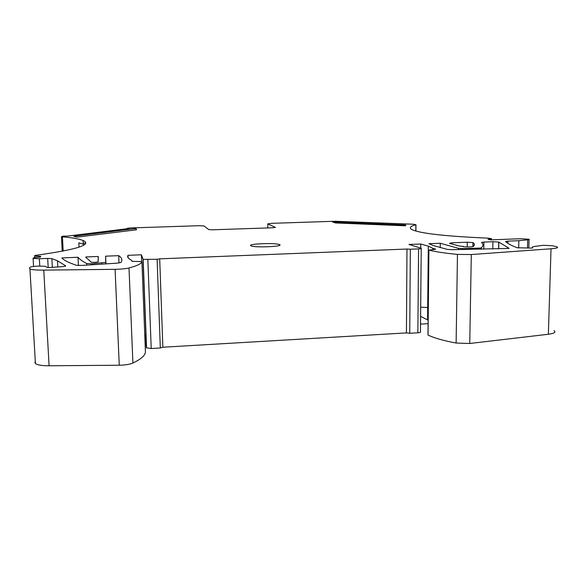 <?xml version="1.0" encoding="UTF-8"?>
<svg xmlns="http://www.w3.org/2000/svg" width="587" height="587" viewBox="0 0 587 587"><rect width="100%" height="100%" fill="white"/><g stroke="black" fill="none" stroke-linecap="round" stroke-linejoin="round"><path stroke-width="0.88" d="M532.328 248.037L532.35 247.039L533.414 246.628L543.298 245.278L552.382 245.733L556.711 246.731C558.905 247.604 557.012 248.294 551.024 248.785L471.302 254.545L457.464 254.398C444.682 253.158 435.165 251.728 428.914 250.099L435.583 249.292M554.018 330.672C556.16 332.257 554.275 333.453 548.361 334.26L469.747 343.483L456.121 343.043C443.545 340.695 434.189 338.039 428.048 335.06L428.048 334.751M518.673 248.007L518.864 240.707L527.706 239.834C529.225 239.672 529.672 239.474 529.056 239.232L520.302 238.74L490.6 239.878L488.024 239.276C490.937 239.129 492.031 238.894 491.319 238.549L487.173 238.095C448.321 236.407 423.88 233.839 413.842 230.405C408.552 228.387 409.22 226.509 415.86 224.77L413.167 224.219L334.883 221.255L271.546 223.331L267.745 223.882L275.406 227.367L272.757 227.771L212.597 229.796L208.862 229.634L203.968 225.929L198.677 225.716L131.371 227.917L127.856 228.167L127.46 228.688M428.312 302.107L427.747 301.96M518.864 240.707L507.865 241.132L507.814 243.282M532.35 247.039L532.68 247.912L531.206 248.096L517.081 247.729C511.475 245.557 507.623 243.495 505.517 241.55L507.865 241.132M432.824 249.563L432.832 248.33L435.591 249.167M420.608 316.342L428.128 320.209M421.217 248.587L420.468 331.743C421.018 332.271 420.145 332.624 417.863 332.814L409.741 333.291L410.335 249.226L418.575 248.903C420.894 248.778 421.774 248.572 421.217 248.279L408.97 244.463L420.784 244.009L420.747 248.132M420.784 244.009L428.312 246.129L432.832 248.33M141.65 261.479L141.394 254.795L128.017 255.308L128.12 257.796M78.416 265.5L78.005 257.238C79.641 259.278 82.532 261.376 86.693 263.519L92.269 263.739L105.755 262.382L105.623 256.174L118.684 255.668L119 262.983M105.623 256.174L105.968 263.871M118.684 255.668C121.876 257.693 122.639 259.96 120.988 262.477L117.195 263.152L81.615 265.434L76.185 265.258L69.369 262.668C65.839 261.083 63.323 259.513 61.818 257.95L78.005 257.238M39.777 266.043L39.366 258.735L47.694 258.412L51.861 258.603L57.467 260.797L65.671 265.816C65.781 266.175 64.438 266.469 61.628 266.689L49.455 267.525L47.187 267.445L45.082 266.256L37.957 266.116C33.422 266.351 30.751 266.769 29.93 267.364L29.416 268.2L29.937 268.978L35.425 363.58L34.875 362.201M144.96 339.822L145.583 339.785M420.541 324.119L428.092 323.686M451.887 242.805L467.281 242.211L473.107 242.607C474.751 243.832 474.854 245.095 473.423 246.386C471.772 246.951 468.433 247.098 463.407 246.819L463.51 246.43L459.188 245.997L449.481 243.348L451.887 242.805L451.865 244.001M440.213 247.67L440.265 243.253L428.943 243.693L433.338 245.557L447.294 249.394L452.115 249.688L509.024 248.418M427.607 315.733L428.172 315.703M410.335 249.226L406.974 249.035L406.431 332.91L162.863 347.233L160.317 347.988L151.211 348.531L146.42 347.79L144.688 332.785M409.741 333.291L406.431 332.91M406.974 249.035L159.701 258.838L162.863 347.233M159.701 258.838L157.111 259.285L160.317 347.988M157.111 259.285L143.162 259.388L141.394 254.795M141.922 261.597L145.429 351.907C145.209 355.465 141.034 359.178 132.911 363.03C129.683 364.373 125.134 365.114 119.256 365.239L49.088 365.774L43.768 270.123L115.096 269.323C121.069 269.206 125.706 268.758 129.008 267.973C137.336 265.735 141.643 263.614 141.922 261.597L131.965 261.325L131.657 260.298C128.193 258.662 126.975 256.996 128.017 255.308M43.768 270.123C36.577 270.167 31.969 269.785 29.937 268.978M49.088 365.774C42.022 365.76 37.465 365.033 35.425 363.58M39.366 258.735L33.092 258.412C32.718 257.832 35.125 257.399 40.312 257.113L40.774 256.321L34.626 256.013C34.119 255.719 34.978 255.418 37.194 255.118C77.124 249.519 92.408 244.647 83.061 240.487L83.244 244.221L84.279 244.75M127.445 228.306L129.397 228.446L67.27 236.135L63.191 236.121L61.459 236.671L62.427 236.84C72.428 237.728 79.304 238.938 83.061 240.487M79.032 247.164L78.819 242.805L83.244 244.221M405.353 225.797L335.507 222.943L332.536 221.996L404.105 224.887L405.925 225.078L405.353 225.797M279.632 244.654C284.071 246.547 255.147 247.824 251.097 245.894L250.781 245.733C247.23 243.818 275.31 242.666 279.39 244.544L279.632 244.654M509.032 248.272L498.833 242.079L492.926 241.712L483.915 242.057L483.776 249.152M440.265 243.253L458.322 248.294L463.356 248.639L480.834 248.03C483.497 246.114 483.71 244.273 481.479 242.504L483.915 242.057M75.07 236.686L75.026 236.106L73.94 236.466L77.315 237.097L136.514 229.796L135.979 228.49L136.037 229.855M75.026 236.106L135.979 228.49M91.249 262.14L85.731 257.267L85.981 256.937L98.212 256.49L98.154 261.802C96.371 262.382 94.089 262.514 91.33 262.184L91.249 262.14M98.234 260.041L98.139 256.468M86.018 257.517L85.981 256.937M420.688 307.177L428.253 307.559M85.599 243.201L83.185 243.062M267.745 223.882L267.811 227.932M415.86 224.77L415.809 231.029M527.706 239.834L527.486 248.11M551.024 248.785L548.361 334.26M469.747 343.483L471.302 254.545M457.464 254.398L456.121 343.043M428.914 250.099L428.048 335.06M47.694 258.412L48.193 267.555M467.281 242.211L467.201 246.966M418.575 248.903L417.863 332.814M147.851 259.652L151.211 348.531M143.008 259.271L146.42 347.79M129.008 267.973L132.911 363.03M115.096 269.323L119.256 365.239M51.861 258.603L52.338 267.327M62.427 236.84L63.176 251.082M404.091 225.746L404.105 224.887M105.755 262.382L105.821 263.879M101.911 263.115L101.962 264.128M92.269 263.739L92.32 264.744M86.693 263.519L86.766 265.104M492.926 241.712L492.772 249.005M481.384 247.619L481.347 249.196M480.834 248.03L480.804 249.204M477.473 248.404L477.458 249.262M463.356 248.639L463.341 249.497M458.322 248.294L458.308 249.585M498.833 242.079L498.679 248.903M473.107 242.607L473.034 246.555M415.97 224.733L415.919 231.058M491.312 238.916L491.29 239.848M529.048 239.613L528.814 248.103M428.848 250.069L427.974 335.023M428.312 246.129L427.563 319.849M143.162 259.388L146.574 348.003M57.467 260.797L57.797 266.953M33.092 258.412L33.547 266.461M34.626 256.013L34.714 257.627M61.459 236.671L62.222 251.258M279.39 244.544L279.397 245.41M86.729 263.534L86.803 265.097M498.737 242.042L498.59 248.903M98.286 259.036L98.212 256.49M472.961 242.534L472.887 246.591"/></g></svg>
